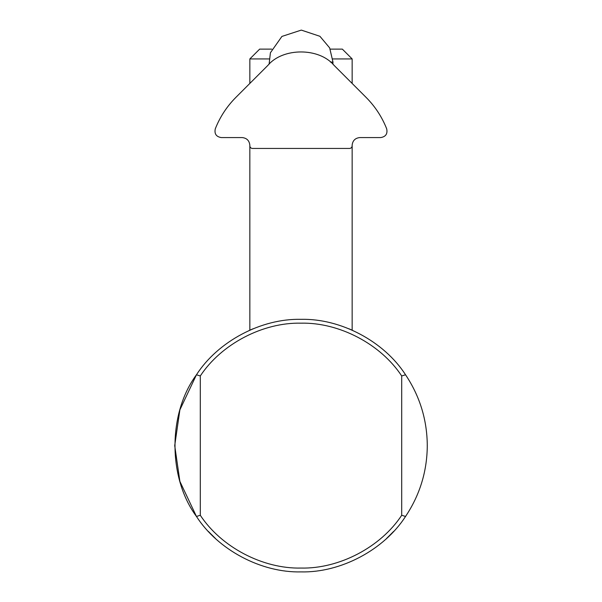 <?xml version="1.0" encoding="UTF-8"?>
<svg xmlns="http://www.w3.org/2000/svg" width="602" height="602" viewBox="0 0 602 602"><rect width="100%" height="100%" fill="white"/><g stroke="black" fill="none" stroke-linecap="round" stroke-linejoin="round"><path stroke-width="0.9" d="M405.545 374.775C384.038 341.349 340.74 318.39 301 319.331C261.26 318.39 217.962 341.349 196.455 374.775L200.293 375.964L200.293 515.267L196.455 516.456C167.845 477.86 167.845 413.378 196.455 374.775L179.885 409.849L174.715 445.615L179.885 481.389L196.455 516.456C217.962 549.882 261.26 572.848 301 571.9C340.74 572.848 384.038 549.882 405.545 516.456L401.707 515.267L401.707 375.964L405.545 374.775C419.85 396.221 427.096 419.835 427.285 445.615C427.096 471.396 419.85 495.01 405.545 516.456M427.262 443.516L427.262 447.722M352.795 330.445L348.799 328.73M253.201 328.73L249.205 330.445M386.371 538.67L393.716 531.355M208.284 531.355L215.629 538.67M401.707 515.267C380.72 547.165 339.174 568.95 301 568.062C262.826 568.95 221.28 547.165 200.293 515.267M200.293 375.964C221.28 344.066 262.826 322.288 301 323.169C339.174 322.288 380.72 344.066 401.707 375.964M332.816 58.928L352.155 58.928L342.35 49.123L330.235 49.123M271.765 49.123L259.65 49.123L249.845 58.928L269.184 58.928M352.155 58.928L352.155 83.445L366.091 97.389C375.114 106.456 381.977 116.931 386.687 128.828C387.741 133.817 385.754 136.737 380.72 137.572L359.815 137.572C355.188 138.061 352.629 140.62 352.14 145.248L352.14 145.887C351.974 147.43 351.124 148.28 349.581 148.446L252.396 148.446C250.853 148.28 249.996 147.43 249.838 145.887L249.845 330.152M352.155 144.811L352.155 330.152M249.845 58.928L249.845 83.422L235.879 97.389L267.958 65.309C282.827 47.49 319.15 47.49 334.012 65.309L366.091 97.389M249.838 145.887L249.838 145.248C249.348 140.62 246.79 138.061 242.162 137.572L221.25 137.572C216.216 136.737 214.229 133.817 215.29 128.828C219.993 116.931 226.856 106.456 235.879 97.389M269.102 64.203L270.411 52.765L281.909 36.429L301.309 30.1L319.925 36.301L329.655 47.889L332.974 62.066L330.423 62.066M332.974 62.066L332.898 64.218"/></g></svg>
